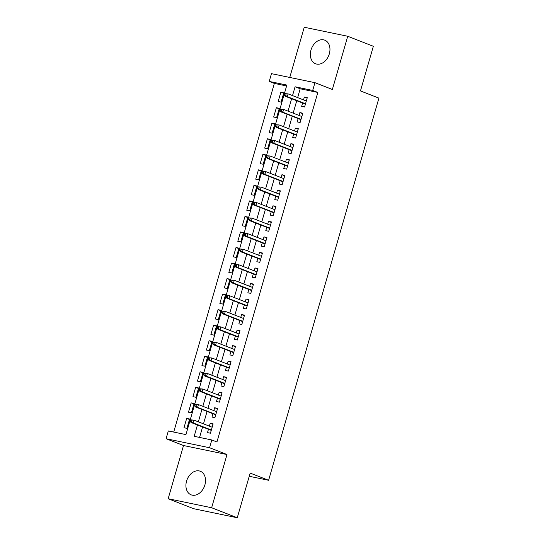 <?xml version="1.0" encoding="UTF-8"?>
<svg xmlns="http://www.w3.org/2000/svg" width="545" height="545" viewBox="0 0 545 545"><rect width="100%" height="100%" fill="white"/><g stroke="black" fill="none" stroke-linecap="round" stroke-linejoin="round"><path stroke-width="0.82" d="M310.991 50.051A12.658 9.299 -68.7 0 0 315.555 63.745A12.658 9.299 -68.7 0 0 329.323 53.853A12.658 9.299 -68.7 0 0 324.759 40.166A12.658 9.299 -68.7 0 0 310.991 50.051M186.56 481.14A12.658 9.299 -68.7 0 0 191.125 494.833A12.658 9.299 -68.7 0 0 204.893 484.941A12.658 9.299 -68.7 0 0 200.328 471.255A12.658 9.299 -68.7 0 0 186.56 481.14M286.588 85.96L274.346 83.419L269.216 81.423L271.458 73.657L314.942 82.67L312.694 90.436L295.07 86.784L292.522 95.607M249.235 476.276L268.61 480.288L378.911 98.134L360.456 90.933L373.352 46.271L347.724 36.263L304.246 27.25L289.756 77.445M268.61 480.288L250.155 473.087L237.266 517.75L193.788 508.737L168.16 498.73L211.637 507.749L226.993 454.537L209.566 447.738L166.089 438.718L168.33 430.952L185.954 434.61L286.847 85.075L269.216 81.423M226.993 454.537L183.515 445.524L168.16 498.73M183.515 445.524L166.089 438.718M274.346 83.419L173.712 432.069M237.266 517.75L211.637 507.749M302.618 103.046L301.658 106.37L304.594 106.983L307.285 97.664L304.348 97.051L303.524 99.898M298.135 118.578L297.175 121.91L300.111 122.516L302.802 113.197L299.866 112.59L299.041 115.431M293.653 134.111L292.692 137.442L295.628 138.055L298.319 128.729L295.376 128.123L294.559 130.97M289.163 149.65L288.203 152.975L291.146 153.588L293.837 144.268L290.894 143.655L290.076 146.503M284.681 165.183L283.72 168.514L286.656 169.12L289.347 159.801L286.411 159.195L285.594 162.035M280.198 180.715L279.238 184.047L282.174 184.66L284.865 175.333L281.928 174.727L281.104 177.575M275.716 196.255L274.755 199.579L277.691 200.192L280.382 190.873L277.446 190.259L276.622 193.107M271.233 211.787L270.272 215.118L273.209 215.725L275.899 206.405L272.963 205.799L272.139 208.64M266.75 227.32L265.783 230.651L268.726 231.264L271.417 221.938L268.474 221.331L267.656 224.179M262.261 242.859L261.3 246.183L264.243 246.796L266.927 237.477L263.991 236.864L263.174 239.711M257.778 258.391L256.818 261.723L259.754 262.329L262.445 253.009L259.509 252.403L258.684 255.244M253.296 273.924L252.335 277.255L255.271 277.868L257.962 268.542L255.026 267.936L254.202 270.783M248.813 289.463L247.852 292.788L250.789 293.401L253.48 284.081L250.543 283.468L249.719 286.316M244.33 304.996L243.37 308.327L246.306 308.933L248.997 299.614L246.054 299.007L245.236 301.848M239.841 320.528L238.88 323.859L241.823 324.473L244.514 315.146L241.571 314.54L240.754 317.388M235.358 336.067L234.398 339.392L237.334 340.005L240.025 330.686L237.089 330.072L236.264 332.92M230.876 351.6L229.915 354.931L232.851 355.538L235.542 346.218L232.606 345.612L231.782 348.453M226.393 367.132L225.432 370.464L228.369 371.077L231.06 361.751L228.123 361.144L227.299 363.992M221.91 382.672L220.95 385.996L223.886 386.609L226.577 377.29L223.641 376.677L222.816 379.524M217.428 398.204L216.46 401.536L219.403 402.142L222.094 392.822L219.151 392.216L218.334 395.057M212.938 413.737L211.978 417.068L214.921 417.681L217.605 408.355L214.669 407.749L213.851 410.596M189.483 419.5L186.683 418.41L183.992 427.73L186.928 428.336L189.619 419.016L186.683 418.41M193.966 403.968L191.166 402.878L188.475 412.197L191.418 412.803L194.109 403.484L191.166 402.878M198.448 388.435L195.648 387.338L192.964 396.658L195.9 397.271L198.591 387.951L195.648 387.338M202.931 372.896L200.138 371.806L197.447 381.125L200.383 381.732L203.074 372.412L200.138 371.806M207.42 357.363L204.62 356.273L201.929 365.593L204.866 366.199L207.556 356.88L204.62 356.273M211.903 341.831L209.103 340.734L206.412 350.054L209.348 350.667L212.039 341.347L209.103 340.734M216.385 326.291L213.585 325.202L210.895 334.521L213.838 335.127L216.522 325.808L213.585 325.202M220.868 310.759L218.068 309.669L215.377 318.989L218.32 319.595L221.011 310.275L218.068 309.669M225.351 295.227L222.558 294.13L219.867 303.449L222.803 304.062L225.494 294.743L222.558 294.13M229.84 279.687L227.04 278.597L224.349 287.917L227.285 288.53L229.976 279.204L227.04 278.597M234.323 264.155L231.523 263.065L228.832 272.384L231.768 272.991L234.459 263.671L231.523 263.065M238.805 248.622L236.005 247.525L233.315 256.845L236.251 257.458L238.942 248.139L236.005 247.525M243.288 233.083L240.488 231.993L237.797 241.312L240.74 241.925L243.431 232.599L240.488 231.993M247.771 217.55L244.971 216.46L242.287 225.78L245.223 226.386L247.914 217.067L244.971 216.46M252.253 202.018L249.46 200.921L246.769 210.241L249.705 210.854L252.396 201.534L249.46 200.921M256.743 186.479L253.943 185.389L251.252 194.708L254.188 195.321L256.879 185.995L253.943 185.389M261.225 170.946L258.425 169.856L255.734 179.176L258.671 179.782L261.362 170.462L258.425 169.856M265.708 155.414L262.908 154.317L260.217 163.636L263.16 164.249L265.844 154.93L262.908 154.317M270.191 139.874L267.391 138.784L264.707 148.104L267.643 148.717L270.334 139.391L267.391 138.784M274.673 124.342L271.88 123.252L269.189 132.571L272.125 133.178L274.816 123.858L271.88 123.252M279.163 108.809L276.363 107.712L273.672 117.032L276.608 117.645L279.299 108.326L276.363 107.712M281.091 102.113L283.781 92.786L280.845 92.18L278.154 101.499L281.091 102.113M197.453 424.977L194.184 436.313L211.807 439.972L216.937 441.968L317.824 92.439L300.193 88.781L297.652 97.603M296.739 100.75L293.162 113.142M292.256 116.283L288.68 128.674M287.774 131.822L284.197 144.207M283.291 147.354L279.714 159.746M278.808 162.887L275.232 175.279M274.326 178.426L270.749 190.811M269.836 193.959L266.26 206.351M265.354 209.491L261.777 221.883M260.871 225.03L257.295 237.416M256.388 240.563L252.812 252.955M251.906 256.096L248.329 268.487M247.416 271.635L243.84 284.02M242.934 287.167L239.357 299.559M238.451 302.7L234.875 315.092M233.969 318.239L230.392 330.624M229.486 333.772L225.909 346.164M224.996 349.304L221.427 361.696M220.514 364.843L216.937 377.229M216.031 380.376L212.455 392.768M211.549 395.908L207.972 408.3M207.066 411.448L203.489 423.833M202.583 426.98L199.565 437.431M208.456 429.276L207.495 432.601L210.431 433.214L213.122 423.894L210.186 423.281L209.362 426.129M314.942 82.67L332.368 89.475L347.724 36.263M317.824 92.439L312.694 90.436M211.807 439.972L209.566 447.738M291.616 98.747L288.039 111.139M287.133 114.287L283.557 126.672M282.651 129.819L279.074 142.211M278.161 145.352L274.591 157.743M273.679 160.891L270.102 173.276M269.196 176.423L265.619 188.815M264.713 191.956L261.137 204.348M260.231 207.495L256.654 219.88M255.748 223.028L252.172 235.42M251.259 238.56L247.682 250.952M246.776 254.099L243.199 266.485M242.293 269.632L238.717 282.024M237.811 285.164L234.234 297.556M233.328 300.704L229.752 313.089M228.839 316.236L225.269 328.628M224.356 331.769L220.779 344.161M219.873 347.308L216.297 359.693M215.391 362.841L211.814 375.232M210.908 378.373L207.332 390.765M206.426 393.912L202.849 406.298M201.936 409.445L198.36 421.837M300.193 88.781L295.07 86.784M212.986 424.378L210.186 423.281M283.645 93.27L280.845 92.18M217.469 408.839L214.669 407.749M221.951 393.306L219.151 392.216M226.434 377.774L223.641 376.677M230.916 362.234L228.123 361.144M235.406 346.702L232.606 345.612M239.889 331.169L237.089 330.072M244.371 315.63L241.571 314.54M248.854 300.097L246.054 299.007M253.336 284.565L250.543 283.468M257.826 269.026L255.026 267.936M262.309 253.493L259.509 252.403M266.791 237.961L263.991 236.864M271.274 222.421L268.474 221.331M275.756 206.889L272.963 205.799M280.246 191.356L277.446 190.259M284.728 175.817L281.928 174.727M289.211 160.285L286.411 159.195M293.694 144.752L290.894 143.655M298.176 129.213L295.376 128.123M302.659 113.68L299.866 112.59M307.148 98.148L304.348 97.051M190.777 419.868L190.328 421.421L191.506 421.667L191.949 420.113L190.777 419.868L193.931 420.106L212.162 427.219M191.949 420.113L193.931 420.106L193.128 422.9L191.009 422.464L211.256 430.366M191.506 421.667L193.128 422.9L211.358 430.019M190.328 421.421L191.009 422.464M195.26 404.329L194.81 405.882L195.989 406.127L196.438 404.574L195.26 404.329L198.421 404.574L216.644 411.686M196.438 404.574L198.421 404.574L197.61 407.367L195.498 406.931L215.738 414.834M195.989 406.127L197.61 407.367L215.84 414.486M194.81 405.882L195.498 406.931M199.743 388.796L199.3 390.349L200.471 390.595L200.921 389.041L199.743 388.796L202.903 389.035L221.134 396.154M200.921 389.041L202.903 389.035L202.093 391.835L199.981 391.392L220.221 399.294M200.471 390.595L202.093 391.835L220.323 398.947M199.3 390.349L199.981 391.392M204.232 373.264L203.782 374.817L204.954 375.062L205.404 373.509L204.232 373.264L207.386 373.502L225.616 380.614M205.404 373.509L207.386 373.502L206.575 376.295L204.464 375.859L224.703 383.762M204.954 375.062L206.575 376.295L224.806 383.414M203.782 374.817L204.464 375.859M208.715 357.724L208.265 359.278L209.437 359.523L209.886 357.97L208.715 357.724L211.869 357.97L230.099 365.082M209.886 357.97L211.869 357.97L211.065 360.763L208.946 360.327L229.193 368.229M209.437 359.523L211.065 360.763L229.288 367.882M208.265 359.278L208.946 360.327M213.197 342.192L212.748 343.745L213.926 343.99L214.369 342.437L213.197 342.192L216.351 342.43L234.582 349.549M214.369 342.437L216.351 342.43L215.547 345.23L213.429 344.787L233.676 352.69M213.926 343.99L215.547 345.23L233.778 352.343M212.748 343.745L213.429 344.787M217.68 326.659L217.23 328.213L218.409 328.458L218.858 326.905L217.68 326.659L220.834 326.898L239.064 334.01M218.858 326.905L220.834 326.898L220.03 329.691L217.918 329.255L238.158 337.157M218.409 328.458L220.03 329.691L238.26 336.81M217.23 328.213L217.918 329.255M222.162 311.12L221.713 312.673L222.891 312.919L223.341 311.365L222.162 311.12L225.323 311.365L243.547 318.478M223.341 311.365L225.323 311.365L224.513 314.158L222.401 313.722L242.641 321.625M222.891 312.919L224.513 314.158L242.743 321.278M221.713 312.673L222.401 313.722M226.645 295.588L226.202 297.141L227.374 297.386L227.824 295.833L226.645 295.588L229.806 295.826L248.036 302.945M227.824 295.833L229.806 295.826L228.995 298.626L226.884 298.183L247.123 306.086M227.374 297.386L228.995 298.626L247.226 305.738M226.202 297.141L226.884 298.183M231.135 280.055L230.685 281.608L231.857 281.854L232.306 280.3L231.135 280.055L234.289 280.293L252.519 287.406M232.306 280.3L234.289 280.293L233.485 283.087L231.366 282.651L251.613 290.553M231.857 281.854L233.485 283.087L251.708 290.206M230.685 281.608L231.366 282.651M235.617 264.516L235.167 266.069L236.339 266.314L236.789 264.761L235.617 264.516L238.771 264.761L257.002 271.873M236.789 264.761L238.771 264.761L237.967 267.554L235.849 267.118L256.096 275.021M236.339 266.314L237.967 267.554L256.198 274.673M235.167 266.069L235.849 267.118M240.1 248.983L239.65 250.536L240.829 250.782L241.272 249.228L240.1 248.983L243.254 249.222L261.484 256.341M241.272 249.228L243.254 249.222L242.45 252.022L240.331 251.579L260.578 259.481M240.829 250.782L242.45 252.022L260.68 259.134M239.65 250.536L240.331 251.579M244.582 233.451L244.133 235.004L245.311 235.249L245.761 233.696L244.582 233.451L247.743 233.689L265.967 240.801M245.761 233.696L247.743 233.689L246.933 236.482L244.821 236.046L265.061 243.949M245.311 235.249L246.933 236.482L265.163 243.601M244.133 235.004L244.821 236.046M249.065 217.911L248.622 219.465L249.794 219.71L250.244 218.157L249.065 217.911L252.226 218.157L270.456 225.269M250.244 218.157L252.226 218.157L251.415 220.95L249.303 220.514L269.543 228.416M249.794 219.71L251.415 220.95L269.646 228.069M248.622 219.465L249.303 220.514M253.554 202.379L253.105 203.932L254.277 204.177L254.726 202.624L253.554 202.379L256.709 202.617L274.939 209.736M254.726 202.624L256.709 202.617L255.898 205.417L253.786 204.975L274.033 212.877M254.277 204.177L255.898 205.417L274.128 212.53M253.105 203.932L253.786 204.975M258.037 186.846L257.587 188.4L258.759 188.645L259.209 187.092L258.037 186.846L261.191 187.085L279.422 194.204M259.209 187.092L261.191 187.085L260.387 189.878L258.269 189.442L278.515 197.345M258.759 188.645L260.387 189.878L278.611 196.997M257.587 188.4L258.269 189.442M262.52 171.307L262.07 172.86L263.249 173.106L263.691 171.552L262.52 171.307L265.674 171.552L283.904 178.665M263.691 171.552L265.674 171.552L264.87 174.345L262.751 173.91L282.998 181.812M263.249 173.106L264.87 174.345L283.1 181.465M262.07 172.86L262.751 173.91M267.002 155.775L266.553 157.328L267.731 157.573L268.181 156.02L267.002 155.775L270.163 156.013L288.387 163.132M268.181 156.02L270.163 156.013L269.353 158.813L267.241 158.37L287.481 166.273M267.731 157.573L269.353 158.813L287.583 165.925M266.553 157.328L267.241 158.37M271.485 140.242L271.035 141.795L272.214 142.041L272.663 140.487L271.485 140.242L274.646 140.481L292.869 147.6M272.663 140.487L274.646 140.481L273.835 143.274L271.723 142.838L291.963 150.74M272.214 142.041L273.835 143.274L292.066 150.393M271.035 141.795L271.723 142.838M275.968 124.703L275.525 126.256L276.697 126.501L277.146 124.948L275.968 124.703L279.129 124.948L297.359 132.06M277.146 124.948L279.129 124.948L278.318 127.741L276.206 127.305L296.446 135.208M276.697 126.501L278.318 127.741L296.548 134.86M275.525 126.256L276.206 127.305M280.457 109.17L280.007 110.724L281.179 110.969L281.629 109.416L280.457 109.17L283.611 109.409L301.841 116.528M281.629 109.416L283.611 109.409L282.807 112.209L280.689 111.766L300.935 119.668M281.179 110.969L282.807 112.209L301.031 119.321M280.007 110.724L280.689 111.766M284.94 93.638L284.49 95.191L285.662 95.436L286.111 93.883L284.94 93.638L288.094 93.876L306.324 100.995M286.111 93.883L288.094 93.876L287.29 96.669L285.171 96.233L305.418 104.136M285.662 95.436L287.29 96.669L305.52 103.788M284.49 95.191L285.171 96.233"/></g></svg>
